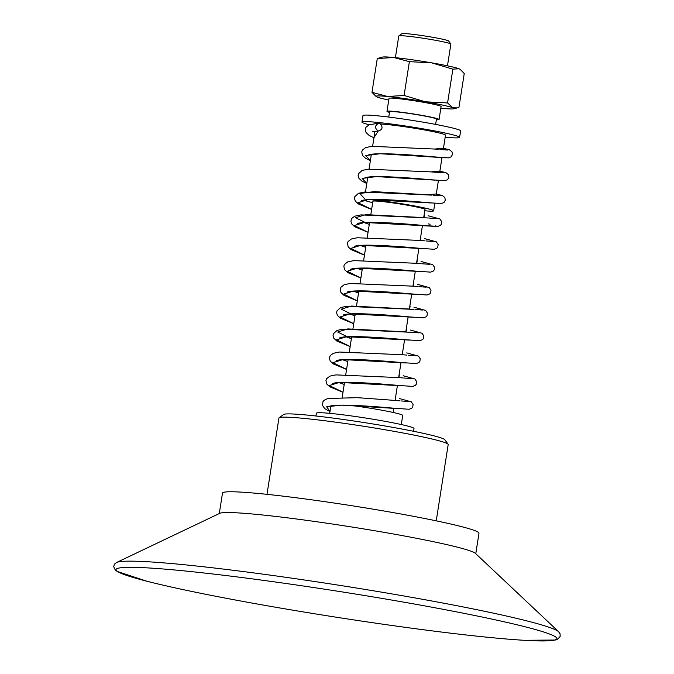 <?xml version="1.0" encoding="UTF-8"?>
<svg xmlns="http://www.w3.org/2000/svg" width="674" height="674" viewBox="0 0 674 674"><rect width="100%" height="100%" fill="white"/><g stroke="black" fill="none" stroke-linecap="round" stroke-linejoin="round"><path stroke-width="1.01" d="M372.545 131.641L378.207 131.042C374.458 128.026 374.693 125.406 378.923 123.199L369.234 124.732L365.982 127.26L365.316 129.054L366.041 132.534L369.049 135.356L373.944 137.816M440.838 108.202A39.539 2.292 -171.1 0 0 442.489 108.362A39.539 2.292 -171.1 0 0 453.712 108.8A39.539 2.292 -171.1 0 0 452.852 107.739A39.539 2.292 -171.1 0 0 425.42 101.808A39.539 2.292 -171.1 0 0 387.626 96.5A39.539 2.292 -171.1 0 0 376.311 96.677A39.539 2.292 -171.1 0 0 377.263 97.115A39.539 2.292 -171.1 0 0 388.755 100.047M439.06 119.509L441.099 106.509A26.353 1.533 -171.1 0 0 415.294 100.923A26.353 1.533 -171.1 0 0 389.024 98.353L386.986 111.353A26.353 1.533 8.9 0 1 413.263 113.914A26.353 1.533 8.9 0 1 439.06 119.509A26.353 1.533 8.9 0 1 436.356 119.761M431.529 62.817A39.539 2.292 8.9 0 1 458.96 68.748A39.539 2.292 8.9 0 1 459.912 69.195L458.96 68.748L452.869 69.161L431.529 62.817L409.379 61.663L393.734 57.501A39.539 2.292 8.9 0 1 431.529 62.817M382.512 57.071A39.539 2.292 8.9 0 1 393.734 57.501L377.272 58.537L382.512 57.071M376.311 96.677L371.981 92.33L387.626 96.5L404.088 95.464L425.42 101.808L447.57 102.954L452.852 107.739L457.242 107.907L458.952 107.326L464.243 73.533L460.216 69.38M447.57 102.954L452.869 69.161M404.088 95.464L409.379 61.663M371.981 92.33L377.272 58.537M395.394 57.669L398.789 35.966A26.353 1.533 8.9 0 1 398.848 35.882A26.353 1.533 8.9 0 1 422.387 38.123A26.353 1.533 8.9 0 1 450.03 43.583A26.353 1.533 8.9 0 1 450.839 44.029A26.353 1.533 8.9 0 1 450.872 44.122L447.469 65.825M450.839 44.029L448.648 41.03A23.725 1.373 -171.1 0 0 447.915 40.634A23.725 1.373 -171.1 0 0 423.036 35.714A23.725 1.373 -171.1 0 0 401.856 33.7L398.848 35.882M389.488 112.415A26.353 1.533 8.9 0 1 387.828 111.884A26.353 1.533 8.9 0 1 386.986 111.353M435.631 124.412L436.457 119.096A23.725 1.373 -171.1 0 0 407.113 113.156A23.725 1.373 -171.1 0 0 389.589 111.758L388.755 117.074M475.777 553.716L478.978 533.26A129.804 7.54 -171.1 0 0 474.833 530.623A129.804 7.54 -171.1 0 0 335.003 503.158A129.804 7.54 -171.1 0 0 222.496 493.098L219.294 513.554M436.238 520.842L448.193 444.52A85.657 4.971 -171.1 0 0 448.092 444.217A85.657 4.971 -171.1 0 0 445.455 442.784A85.657 4.971 -171.1 0 0 355.628 425.024A85.657 4.971 -171.1 0 0 279.129 417.754A85.657 4.971 -171.1 0 0 278.935 418.015L266.988 494.337M373.969 137.698L378.207 131.042C382.647 129.703 383.211 127.159 379.925 123.401L378.923 123.199M558.594 631.69L475.364 553.329A129.804 7.54 -171.1 0 0 471.581 551.391A129.804 7.54 -171.1 0 0 337.152 524.734A129.804 7.54 -171.1 0 0 219.8 513.31L116.602 562.478M558.62 631.715A224.526 13.033 -171.1 0 0 558.552 631.656A224.526 13.033 -171.1 0 0 552.073 628.362A224.526 13.033 -171.1 0 0 281.454 576.691A224.526 13.033 -171.1 0 0 116.653 562.453A224.526 13.033 -171.1 0 0 116.568 562.495M549.748 634.108A223.06 12.949 -171.1 0 0 280.889 582.774A223.06 12.949 -171.1 0 0 150.749 582.21A223.06 12.949 -171.1 0 0 520.05 640.039A223.06 12.949 -171.1 0 0 549.748 634.108M445.194 137.159A49.421 2.873 -171.1 0 0 459.609 137.37L460.628 130.874A49.421 2.873 -171.1 0 0 459.045 129.871A49.421 2.873 -171.1 0 0 405.815 119.408A49.421 2.873 -171.1 0 0 362.983 115.583L361.963 122.078A49.421 2.873 -171.1 0 0 363.539 123.089A49.421 2.873 -171.1 0 0 369.183 124.757M459.609 137.37A49.421 2.873 -171.1 0 0 458.034 136.367A49.421 2.873 -171.1 0 0 404.796 125.912A49.421 2.873 -171.1 0 0 361.963 122.078M443.214 149.763L445.506 135.162A35.141 2.039 -171.1 0 0 444.385 134.446A35.141 2.039 -171.1 0 0 415.504 128.414A35.141 2.039 -171.1 0 0 380.785 124.008M424.772 210.777A35.141 2.039 -171.1 0 0 433.66 210.802A35.141 2.039 -171.1 0 0 432.539 210.086A35.141 2.039 -171.1 0 0 403.288 203.995A35.141 2.039 -171.1 0 0 368.568 199.63M364.23 200.01A35.141 2.039 -171.1 0 0 365.342 200.641A35.141 2.039 -171.1 0 0 372.688 202.621M423.702 217.584L424.982 209.446A26.353 1.533 -171.1 0 0 424.14 208.906A26.353 1.533 -171.1 0 0 395.748 203.329A26.353 1.533 -171.1 0 0 372.899 201.29L370.843 214.45M401.3 424.553L402.723 415.428A36.244 2.106 -171.1 0 0 401.569 414.695A36.244 2.106 -171.1 0 0 349.629 405.259M413.583 431.284L414.013 428.521A49.421 2.873 -171.1 0 0 412.437 427.51A49.421 2.873 -171.1 0 0 359.2 417.054A49.421 2.873 -171.1 0 0 316.367 413.229L315.938 415.993M448.092 444.217L444.806 439.718A81.706 4.743 -171.1 0 0 442.287 438.353A81.706 4.743 -171.1 0 0 356.605 421.41A81.706 4.743 -171.1 0 0 283.636 414.476L279.129 417.754M446.542 157.135L446.137 157.834L380.085 153.731L365.704 155.559L370.388 160.555M434.882 180.127L376.505 176.588L362.123 178.416L366.808 183.412M431.301 202.984L368.071 199.58L357.945 202.689L371.627 209.412M428.217 223.844L430.079 224.273M435.8 225.697L435.396 226.397L364.491 222.437L354.364 225.546L368.046 232.269M424.14 248.689L360.91 245.285L350.783 248.403L364.474 255.126M420.559 271.546L357.33 268.142L347.203 271.26L360.893 277.974M416.979 294.403L353.757 291L343.63 294.108L357.313 300.831M413.406 317.252L350.177 313.857L340.05 316.965L353.732 323.688M409.834 340.109L346.596 336.705L336.469 339.822L350.151 346.546M406.254 362.966L343.015 359.562L332.889 362.679L346.579 369.394M402.673 385.823L339.435 382.419L329.308 385.528L342.999 392.251M399.084 408.671L341.583 405.133L326.671 406.767L329.982 411.485M399.733 400.828L395.318 400.44L395.748 397.736M344.22 384.45L338.618 382.461M342.99 392.293L329.687 386.766L326.679 383.936L325.946 380.465L326.612 378.67L329.864 376.143L335.863 374.887L398.898 377.592L399.32 374.879M347.801 361.601L342.198 359.604M346.571 369.436L333.268 363.909L330.252 361.079L329.468 358.593L329.78 356.656L330.622 355.215L333.445 353.286L339.443 352.03L402.479 354.735L402.9 352.022M351.373 338.744L337.691 332.021L347.818 328.912L406.06 331.878L406.481 329.165M354.954 315.887L341.271 309.172L351.39 306.055L409.632 309.021L410.062 306.316M357.304 300.874L344.001 295.347L340.993 292.516L340.227 290.334L340.934 287.25L344.178 284.723L350.177 283.468L413.213 286.172L413.642 283.459M360.885 278.017L347.818 272.641L344.566 269.659L343.841 266.188L344.507 264.393L347.759 261.866L353.757 260.611L416.793 263.315L417.214 260.602M365.696 247.324L360.093 245.336M364.466 255.168L351.162 249.633L348.197 246.886L347.422 243.331L348.087 241.536L351.339 239.009L357.338 237.754L420.374 240.458L420.795 237.745M369.268 224.467L355.586 217.753L365.712 214.635L423.954 217.601L424.376 214.888M364.449 198.468L359.764 193.472L374.146 191.643L427.527 194.752L436.297 193.952L442.422 195.595L444.815 197.482L445.337 200.127L444.048 202.495L441.327 203.573L426.313 202.545C407.256 200.759 372.469 198.207 363.151 200.178L361.315 200.675L361.812 200.212M366.791 183.53L361.896 181.07L358.888 178.239L358.105 175.754L358.408 173.816L362.081 170.446L368.071 169.191L431.107 171.895L439.878 171.103L445.994 172.738L448.387 174.625L448.918 177.27L447.62 179.646L444.907 180.716L429.894 179.688C410.837 177.902 376.05 175.35 366.732 177.321L364.895 177.81M370.371 160.673L365.468 158.213L362.469 155.382L361.736 151.911L362.401 150.117L365.653 147.589L371.652 146.334L434.688 149.038L443.458 148.246L449.575 149.881L451.968 151.768L452.49 154.413L451.201 156.789L448.48 157.868L433.475 156.84C414.409 155.045 379.631 152.501 370.312 154.472L368.476 154.953M371.618 209.454L358.315 203.927L355.308 201.096L354.524 198.611L354.836 196.665L358.501 193.303L364.491 192.048L431.933 195.131M358.231 223.06L357.734 223.524L359.571 223.035C368.889 221.064 403.675 223.616 422.733 225.402L437.746 226.43L440.467 225.352L441.318 224.273L441.74 221.679L439.928 218.991L428.217 215.764M368.046 232.311L354.735 226.776L351.727 223.953L350.943 221.46L351.255 219.522L352.266 217.896L354.92 216.152L360.919 214.896L428.369 217.988M354.153 246.381L355.99 245.892C365.308 243.921 400.095 246.465 419.152 248.259L434.166 249.287L436.887 248.209L437.738 247.131L438.159 244.536L436.348 241.84L424.628 238.621M350.573 269.238L352.418 268.741C361.727 266.769 396.514 269.322 415.58 271.117L430.585 272.136L433.306 271.066L434.166 269.988L434.578 267.384L432.767 264.697L421.065 261.478M346.992 292.095L348.837 291.598C358.155 289.626 392.942 292.179 411.999 293.965L427.013 294.993L429.726 293.923L430.585 292.845L430.998 290.241L429.195 287.554L417.501 284.335M343.42 314.943L345.257 314.455C354.575 312.483 389.361 315.036 408.419 316.822L423.432 317.85L426.153 316.772L427.004 315.693L427.426 313.098L425.614 310.411L413.92 307.192M353.724 323.731L340.421 318.195L337.413 315.373L336.629 312.879L336.941 310.941L340.606 307.571L346.596 306.316L414.021 309.408M340.336 337.337L339.839 337.8L341.676 337.312C350.994 335.34 385.781 337.893 404.838 339.679L419.851 340.707L422.573 339.629L423.424 338.55L423.845 335.955L422.034 333.259L410.34 330.041M350.151 346.588L336.84 341.052L333.832 338.23L333.049 335.736L333.36 333.798L337.025 330.428L343.015 329.173L410.458 332.265M336.267 360.649L338.095 360.169C347.413 358.197 382.2 360.742 401.257 362.536L416.271 363.556L418.992 362.486L419.843 361.407L420.264 358.804L418.453 356.116L406.742 352.898M332.686 383.506L334.515 383.017C343.833 381.046 378.62 383.599 397.685 385.385L412.69 386.413L415.411 385.343L416.271 384.264L416.684 381.661L414.872 378.973L403.153 375.747M329.106 406.363L330.942 405.874C340.252 403.903 375.039 406.456 394.105 408.242L409.118 409.27L411.831 408.191L412.69 407.121L413.103 404.518L411.3 401.83L399.581 398.604M395.318 400.44L357.363 397.668L327.85 398.494L324.118 400.263L322.981 401.62L322.467 405.335L324.775 408.663L329.957 411.629M453.712 108.8L457.242 107.907M447.654 150.041L440.282 149.527M439.086 149.417L434.688 149.038M444.073 172.898L436.735 172.384M435.505 172.274L431.107 171.895M440.493 195.755L433.129 195.233M436.912 218.612L429.523 218.09M364.053 222.538L369.276 224.425M433.331 241.461L425.934 240.938M424.788 240.845L420.374 240.458M360.472 245.395L365.696 247.282M429.751 264.318L422.354 263.795M421.208 263.694L416.793 263.315M356.9 268.244L362.123 270.131M426.179 287.175L418.798 286.652M417.627 286.551L413.213 286.172M353.319 291.101L358.543 292.988M422.598 310.032L415.26 309.509M349.739 313.958L354.962 315.845M419.017 332.88L411.654 332.366M346.158 336.815L351.381 338.702M415.437 355.737L408.056 355.215M406.894 355.114L402.479 354.735M342.577 359.672L347.801 361.55M411.856 378.594L404.467 378.072M403.313 377.971L398.898 377.592M339.005 382.52L344.229 384.407M408.284 401.451L400.878 400.929M116.653 562.453L114.529 564.062L113.662 566.556L115.296 570.019L117.225 571.442L146.738 581.19M558.552 631.656L560.086 633.83L560.145 636.475L557.533 639.272L555.266 640.039L524.187 640.3M374.946 131.447L372.629 146.241M371.366 154.304L369.049 169.098M367.785 177.161L365.468 191.947M441.992 157.564L439.642 172.611M438.42 180.421L436.061 195.468M434.84 203.278L433.66 210.802M369.605 222.336L367.263 237.307M366.024 245.193L363.682 260.164M362.444 268.05L360.101 283.021M358.871 290.907L356.521 305.87M355.291 313.755L352.949 328.727M351.71 336.612L349.368 351.584M348.129 359.469L345.787 374.441M344.549 382.327L342.207 397.289M422.48 225.377L420.129 240.441M418.908 248.234L416.549 263.29M415.327 271.091L412.968 286.147M411.747 293.948L409.388 309.004M408.166 316.797L405.807 331.861M404.585 339.654L402.235 354.709M401.013 362.511L398.654 377.566M397.433 385.368L395.074 400.423M393.852 408.225L393.186 412.48M330.858 405.891L329.687 413.339"/></g></svg>
